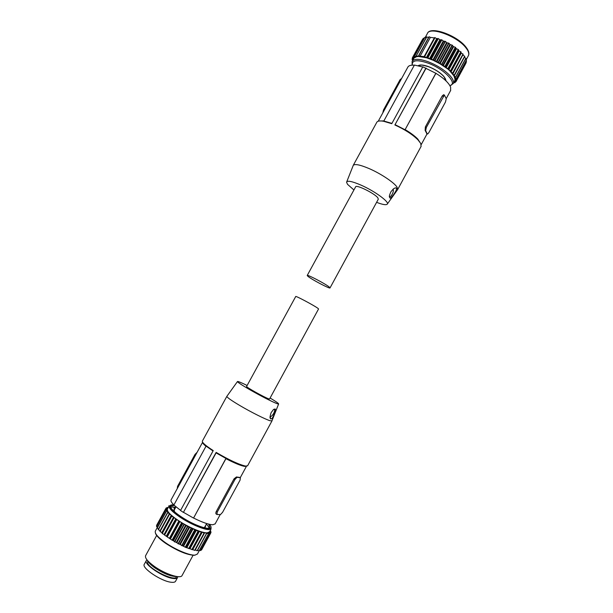 <?xml version="1.0" encoding="UTF-8"?>
<svg xmlns="http://www.w3.org/2000/svg" width="613" height="613" viewBox="0 0 613 613"><rect width="100%" height="100%" fill="white"/><g stroke="black" fill="none" stroke-linecap="round" stroke-linejoin="round"><path stroke-width="0.92" d="M269.559 399.009L318.568 308.952L317.894 308.316C314.323 305.573 295.221 295.42 295.719 296.523L246.595 386.458C245.353 386.711 264.333 397.362 268.64 398.81L269.574 398.986M217.201 512.146L216.979 514.514L220.473 514.575L222.58 512.315L240.081 480.109L240.357 477.688L236.986 477.312L234.955 479.496L217.201 512.146L216.259 511.533C215.615 513.004 215.692 513.893 216.504 514.2L216.665 514.307M216.259 511.533L234.005 478.899L234.955 479.496M239.997 477.466L236.426 476.96L234.005 478.899M226.841 396.358L202.367 441.092C201.884 442.417 205.508 445.582 213.24 450.593L180.528 510.499L183.394 512.399L216.098 452.9L225.929 458.432L193.578 518.023L225.921 458.685C234.488 463.099 240.702 465.665 244.541 466.393L246.503 466.179L240.273 477.642M193.578 518.023C202.244 522.345 208.658 524.59 212.826 524.759L215.171 523.847M216.098 452.9L216.144 452.394C229.055 459.965 238.848 464.524 245.545 466.087L247.614 465.757M183.624 512.407L193.447 518.023M213.025 450.992L206.075 446.111L173.854 505.035L180.59 510.384M202.612 442.249L171.111 499.833C170.521 500.829 171.448 502.537 173.9 504.951L172.529 504.798C167.226 505.189 169.809 509.096 180.268 516.521C192.221 524.046 201.731 528.161 208.788 528.858C211.677 528.72 211.868 527.195 209.37 524.284M271.98 420.779L270.172 420.763C265.667 419.484 250.909 412.082 239.775 405.492C231.285 400.442 226.971 397.4 226.841 396.366L226.91 396.274M216.144 452.394L183.394 512.399M202.619 442.249C202.397 442.938 203.524 444.287 205.976 446.287M270.103 398.013C276.118 401.622 278.953 403.63 278.601 404.028L277.084 403.683C270.969 401.224 261.774 396.504 249.491 389.531C241.714 384.995 237.698 382.336 237.461 381.554C237.813 381.179 241.039 382.489 247.131 385.485M274.394 413.752C272.233 418.871 272.532 417.499 271.82 418.633L270.708 418.985C270.678 417.652 268.923 419.706 271.115 412.672L273.467 409.553C274.892 409.193 276.517 407.285 274.394 413.752M197.102 452.317L195.034 454.394L195.731 454.831M177.241 488.63L177.571 486.316L195.034 454.394M270.111 416.511L270.157 416.534C271.13 416.74 272.302 415.691 273.674 413.384C274.915 410.825 275.007 409.438 273.965 409.223M174.291 505.441L170.881 506.077C168.483 508.529 183.44 519.671 196.696 525.119C204.221 528.191 208.642 529.004 209.975 527.555L208.635 524.107M169.119 505.901L167.433 508.982C166.606 511.096 170.123 514.866 177.977 520.284C187.976 527.073 202.152 533.126 207.179 532.85L209.47 531.892M208.949 529.594L211.14 528.82L208.918 528.981C197.738 527.509 184.804 519.931 175.448 513.066C170.016 507.733 167.931 505.304 169.196 505.763L169.196 505.763C168.391 507.84 171.924 511.579 179.785 516.989C189.792 523.747 203.945 529.831 208.949 529.594L208.903 529.532M197.601 550.229L199.056 550.842L208.527 533.724L208.091 533.088M209.692 532L210.757 533.004L209.056 532.528L209.907 533.525L208.198 532.904M209.907 533.525L200.635 550.589L199.554 550.229M210.757 533.004L201.524 549.999L201.026 549.876M209.853 531.187L211.056 532.184L209.738 531.877M210.182 530.59L210.803 531.088L209.968 530.981M166.974 508.039L167.326 507.426L168.123 507.717M167.311 507.434L167.901 508.123M165.885 508.56L166.284 507.84L167.801 508.315M166.284 507.84L167.272 508.79M156.913 525.9L156.507 525.525L165.786 508.56L167.196 508.897M165.786 508.56L167.134 509.732L165.847 509.579L167.464 510.828L166.475 510.882L168.322 512.177L167.656 512.43L171.54 515.479L171.563 516.115L173.54 517.165L164.085 534.475L162.261 533.532L171.724 516.215M164.085 534.475L164.476 534.789L173.931 517.472L173.54 517.165M173.931 517.472L176.184 519.127L166.713 536.475L164.56 535.103L174.031 517.77M166.713 536.475L167.165 536.796L176.636 519.449L176.184 519.127M176.636 519.449L179.157 521.127L169.671 538.505L167.242 536.934L176.72 519.579M169.671 538.505L170.161 538.835L179.647 521.448L179.157 521.127M179.647 521.448L182.368 523.119L172.874 540.52L170.353 539.057L179.839 521.663M172.874 540.52L173.402 540.835L182.896 523.433L182.368 523.119M182.896 523.433L187.685 526.452L198.298 531.264L199.225 531.149L201.432 532.352L202.006 532.03L204.221 533.141L204.443 532.62L208.374 533.693M165.855 509.564L156.522 526.628L157.449 527.349M157.135 527.962L158.552 529.004M158.238 529.571L167.64 512.384L158.238 529.571L160.054 530.758L169.464 513.556M169.326 514.138L160.07 531.54L161.847 532.551L171.28 515.295M162.261 533.532L161.847 532.551M175.732 518.912L166.253 536.26M178.843 520.996L169.357 538.375M181.555 522.812L172.054 540.222M173.402 540.835L176.245 542.451L185.739 525.042M194.896 550.405L204.282 533.141L194.896 550.397L185.425 547.294L176.245 542.451M206.627 533.601L197.286 550.803L195.187 549.869M147.603 560.588C148.507 562.627 150.936 565.056 154.89 567.876C164.016 573.837 171.333 576.718 176.828 576.526M156.782 535.21L145.649 555.57C144.699 557.845 147.58 561.439 154.3 566.343C164.912 573.975 180.506 579.101 182.023 575.607L182.115 575.438M174.636 511.909L173.908 509.549L174.774 509.043M205.439 525.762L205.424 526.874L204.16 527.716M171.257 507.074L172.33 507.166M172.46 506.928L174.123 507.303M174.069 507.058L175.617 507.503M209.094 528.13L208.42 526.483L206.297 524.192M174.935 508.759L173.931 508.093L175.272 508.139M205.087 527.931L204.321 527.418M146.3 560.604L144.346 564.182C141.051 567.707 161.319 581.408 171.226 582.25C173.51 582.519 174.935 582.22 175.502 581.346L175.579 581.201M147.02 559.899L146.369 560.474C143.12 563.937 163.395 577.592 173.272 578.496C175.54 578.779 176.958 578.488 177.517 577.638L177.732 576.641M176.506 576.894L176.437 577.025C174.751 581.561 150.423 569.906 147.656 563.194L147.656 560.719M378.275 199.248L377.937 197.999C375.248 193.708 356.007 184.153 355.609 186.881L307.22 275.467M307.925 276.325C311.626 279.497 330.215 289.236 330.032 287.903L329.411 287.16C326.009 284.118 306.883 274.08 307.205 275.498L307.925 276.325M383.876 120.907L379.003 121.022M414.342 65.185C410.81 64.94 408.633 65.606 407.806 67.2L378.267 121.198M401.684 78.403L400.105 79.621L400.856 79.912M382.796 112.922L383.493 109.972L400.105 79.621M450.593 90.548L450.632 87.169C448.816 82.908 443.912 78.295 435.927 73.322L422.824 66.817L391.761 123.688L383.523 121.251C379.738 120.6 377.493 120.96 376.788 122.324L353.241 165.349M391.929 123.382L383.815 121.029L414.411 65.055L422.725 66.986M425.966 68.005L394.872 124.968C404.672 129.412 412.365 134.37 417.959 139.833L420.802 143.557L421.062 146.484M353.172 165.487C354.521 163.64 359.846 164.675 369.126 168.583C380.865 173.632 394.404 182.712 397.078 187.218L397.661 189.555L387.324 204.029M426.058 68.242L394.872 124.968M435.874 73.185L405.047 129.757L395.224 124.73M435.927 73.322L405.047 129.757M420.962 143.902L417.737 139.005C414.748 135.963 410.58 132.845 405.231 129.649M426.886 133.711L425.131 130.4L425.353 126.96L442.203 95.965L443.59 94.724L444.302 95.007M417.882 139.151L417.668 139.542M353.923 189.969L347.533 184.337L346.575 182.23C347.249 180.306 352.077 181.279 361.065 185.141C374.911 191.195 389.96 202.29 387.186 204.221C385.968 205.202 382.435 204.573 376.597 202.328M393.316 195.034C391.102 197.754 390.006 198.719 390.014 197.938C389.86 196.965 388.09 197.899 391.025 191.601L393.531 188.812C395.347 187.693 396.327 187.563 396.473 188.398C396.121 189.892 397.576 188.658 393.316 195.034M426.372 127.374L425.644 130.607L427.177 133.833L427.652 134.009L428.847 132.63L445.475 102.019L446.233 98.754L444.371 95.03L426.372 127.374L425.353 126.96M389.454 196.604L389.584 196.689C390.312 196.85 391.178 196.045 392.19 194.29C393.423 191.769 393.707 190.076 393.048 189.202M462.8 54.963L452.754 74.119L463.16 54.159L461.045 52.925L461.022 51.89L458.823 50.779L458.286 49.5L447.904 68.564L453.888 75.866L455.068 79.184L454.654 80.962M456.225 48.634L458.286 49.5M445.858 67.683L447.904 68.564M449.988 85.789L453.252 83.544C454.072 81.682 453.038 79.092 450.134 75.79C444.693 70.081 437.398 65.407 428.234 61.767C419.384 58.664 414.013 58.549 412.128 61.407L413.967 58.112L416.534 56.71L418.503 56.488L426.602 57.814L433.13 60.25L439.782 63.66L450.67 70.916L450.724 71.897L452.877 73.215L463.19 54.243M422.587 39.293L412.319 57.913L422.74 39.316M424.211 38.351L423.361 38.19L413.147 56.863L413.974 58.105L412.411 57.898M424.748 37.401L426.15 37.768M426.817 36.895L416.334 55.714L426.625 36.887L428.51 37.577M430.41 37.362L434.326 37.922L434.862 37.562L436.694 38.68L426.319 57.683L424.472 56.572L420.074 56.258L430.41 37.362L429.023 36.734L418.641 55.637M436.694 38.68L438.065 38.496L427.659 57.545L429.805 58.894L431.284 58.856L433.13 60.25L434.855 60.442L436.487 61.852L438.41 62.258L439.782 63.66L441.858 64.273L442.931 65.622L445.107 66.426L445.827 67.66M456.202 48.611L455.505 47.339L453.321 46.55L452.271 45.163L450.18 44.573L448.831 43.148L446.892 42.772L445.276 41.332L443.536 41.186L441.697 39.776L440.203 39.853L438.065 38.496M426.319 57.683L427.659 57.545M420.074 56.258L418.694 55.63L418.503 56.488L416.518 55.722M426.625 36.887L416.334 55.714L416.587 56.672L414.511 56.105L415.009 57.254L413.154 56.848M412.319 57.913L413.384 59.109M413.285 59.285L412.036 59.246L412.863 60.059M423.958 56.894L434.326 37.922M463.045 55.201L464.692 56.227L453.873 75.767L455.697 77.223L454.731 77.613L456.325 78.993L455.068 79.184L456.394 80.525L454.884 80.495L455.919 81.782L454.348 81.529M454.547 75.299L464.692 56.227M464.378 57.224L465.842 58.273L455.597 77.115M455.704 77.23L465.842 58.273M465.459 59.308L466.447 60.12L456.248 78.893M465.98 61.239L466.501 61.737L456.34 80.433M456.394 80.533L466.501 61.737M465.926 62.986L455.888 81.698M455.919 81.782L466.003 63.078M455.459 81.728L454.907 82.74L453.835 82.479L453.421 83.307M454.915 82.724L454.241 81.728M455.674 77.284L465.941 58.419M454.532 75.322L464.823 56.404M452.754 74.119L454.409 75.146M419.507 65.583L419.468 65.997M236.725 476.991L237.208 477.289M240.357 477.688L239.875 477.389M178.26 486.768L177.571 486.316M209.792 533.509L200.512 550.581M210.665 533.004L201.432 549.999M210.995 532.184L210.627 532.858M210.765 531.088L210.451 531.663M167.012 508.054L167.326 507.472M165.947 508.575L166.315 507.893M156.56 525.602L165.847 508.629M156.606 526.713L165.931 509.664M157.212 528.092L166.575 510.974M158.376 529.716L167.778 512.522M160.07 531.54L169.502 514.292M162.169 532.85L171.609 515.579M162.054 533.348L171.51 516.046M174.398 541.808L183.908 524.376M174.713 541.992L184.222 524.559M176.789 542.743L186.283 525.341M178.023 543.785L187.524 526.352M178.345 543.953L187.846 526.521M179.693 544.252L189.179 526.851M180.245 544.52L189.724 527.119M181.67 545.601L191.164 528.176M181.992 545.754L191.486 528.329M183.126 545.876L192.597 528.49M183.662 546.114L193.133 528.728M185.256 547.202L194.727 529.801M185.563 547.332L195.034 529.931M186.452 547.286L195.899 529.916M186.965 547.486L196.413 530.122M188.674 548.543L198.122 531.18M188.965 548.65L198.413 531.287M189.578 548.436L199.01 531.103M190.053 548.589L199.478 531.272M191.838 549.6L201.263 532.276M192.099 549.685L201.524 532.36M192.436 549.302L201.838 532.015M192.865 549.409L202.259 532.138M194.666 550.351L204.06 533.08M195.309 549.922L204.673 532.705M197.095 550.765L206.451 533.555M157.403 527.318L155.388 530.996C154.43 533.356 157.855 537.31 165.663 542.85C175.609 549.777 189.884 555.685 195.08 555.11L197.493 553.937M155.418 533.011C156.085 535.57 159.495 539.011 165.64 543.317C177.548 550.98 187.141 554.972 194.421 555.294M384.244 110.279L383.493 109.972M426.663 133.619L427.177 133.833M425.644 130.607L425.131 130.4M442.203 95.965L443.23 96.364M458.524 49.707L448.149 68.763M456.501 48.787L446.134 67.836M458.7 50.603L448.348 69.621M425.223 37.47L427.376 33.523C429.69 26.29 456.539 35.868 465.581 47.377C468.409 50.818 469.359 53.553 468.439 55.599L468.301 55.852M459.083 50.948L448.739 69.959M456.064 48.45L445.689 67.507M412.311 65.139C411.744 60.112 416.947 59.423 427.928 63.07C444.111 68.84 458.263 83.736 449.896 85.628M460.869 51.791L450.517 70.817M412.771 59.974L412.319 60.81M412.61 58.273L412.097 59.223M423.483 38.175L413.262 56.848M424.901 37.362L414.641 56.112M418.625 55.752L418.258 56.427M429.177 36.78L418.848 55.676M434.747 37.569L424.365 56.572M435.031 37.638L424.64 56.649M437.199 38.826L426.817 57.837M438.364 38.588L427.958 57.645M439.919 39.707L429.521 58.741M441.552 39.745L431.138 58.825M440.448 39.891L430.05 58.94M441.866 39.868L431.445 58.955M443.26 41.017L432.855 60.089M446.632 42.596L436.226 61.675M443.797 41.255L433.391 60.327M445.115 41.286L434.694 60.388M445.429 41.439L435.008 60.541M447.168 42.872L436.762 61.951M448.662 43.086L438.241 62.197M448.977 43.255L438.556 62.365M449.95 44.397L439.544 63.476M453.122 46.358L442.732 65.438M452.394 45.278L441.988 64.388M450.471 44.695L440.065 63.783M452.103 45.094L441.689 64.204M455.612 47.446L445.214 66.533M453.605 46.688L443.214 65.76M455.336 47.247L444.938 66.342M460.961 52.756L450.632 71.736M461.076 51.99L450.724 71.008M463.022 54.051L452.7 73.024M461.282 53.101L450.961 72.073M418.189 65.683C420.097 64.511 423.614 64.855 428.748 66.71C435.038 69.223 440.073 72.441 443.843 76.364L446.249 81.123M454.417 75.399L454.072 76.043M455.413 81.721L454.9 82.663M428.977 66.878C435.107 69.392 439.942 72.48 443.49 76.142C445.367 78.38 446.049 79.797 445.536 80.387L445.513 80.426M215.086 524L220.197 514.591M236.426 476.96L236.986 477.312M271.95 420.955L247.56 465.857M278.601 404.028L271.896 421.001M237.461 381.554L226.841 396.366M270.157 416.534L270.708 418.985M173.893 510.66L175.954 506.89M204.558 527.379L206.65 523.54M169.701 508.238L170.115 507.48M209.385 532.046L211.14 528.82M199.217 550.865L208.527 533.724M211.056 532.184L210.673 532.896M210.803 531.088L210.474 531.686M157.104 527.969L166.468 510.851M159.901 531.379L169.334 514.131M197.286 550.803L206.635 533.594M197.401 554.106L199.156 550.872M182.023 575.607L193.195 555.064M175.502 581.346L177.517 577.638M176.69 576.549L176.437 577.025M378.313 199.179L330.032 287.903M384.075 121.075L383.523 121.251M450.724 90.31L446.195 98.647M427.092 133.795L421.215 144.614M397.661 189.555L421.169 146.285M417.737 139.005L417.959 139.833M346.759 181.754L353.073 165.847M443.59 94.724L444.371 95.03M389.584 196.689L390.014 197.938M445.551 79.307L445.138 80.073M419.974 65.384L419.614 66.035M466.125 59.859L468.439 55.599C469.497 53.293 468.585 50.343 465.704 46.764C456.608 35.11 430.042 25.646 427.376 33.523M453.252 83.544L454.785 80.732M412.128 61.4L412.135 65.147M412.756 59.959L412.281 60.825M412.58 58.243L412.036 59.246M424.748 37.37L414.495 56.12M428.962 36.765L418.633 55.653M466.524 60.25L456.325 79.016M453.888 82.494L453.421 83.353M419.123 65.905C420.564 65.56 419.077 63.867 428.778 66.809"/></g></svg>
